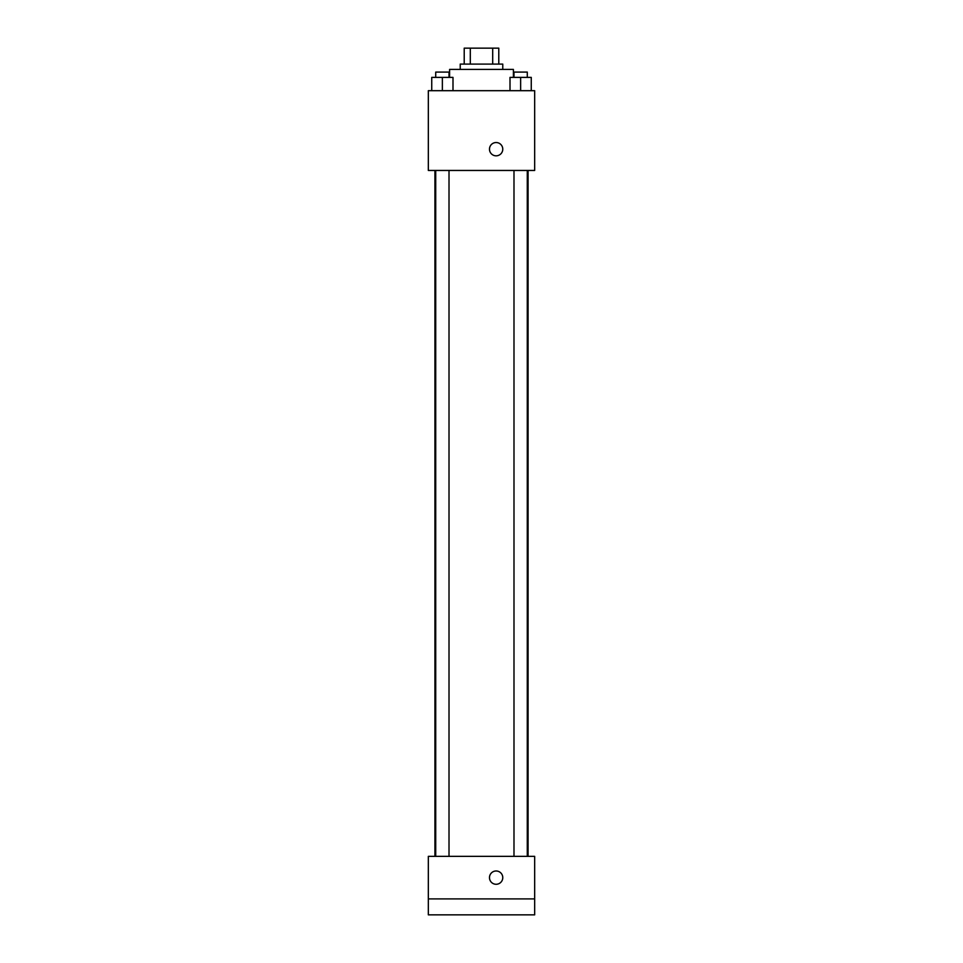 <?xml version="1.0" encoding="UTF-8"?>
<svg xmlns="http://www.w3.org/2000/svg" width="963" height="963" viewBox="0 0 963 963"><rect width="100%" height="100%" fill="white"/><g stroke="black" fill="none" stroke-linecap="round" stroke-linejoin="round"><path stroke-width="1.44" d="M470.305 64.1L470.305 48.15L464.214 48.15L464.214 64.1L464.214 48.15M470.305 48.15L498.786 48.15L498.786 64.1M492.695 64.1L492.695 48.15M460.23 69.42L460.23 64.1L502.77 64.1L502.77 69.42M513.399 77.389L513.399 69.42L449.601 69.42L449.601 77.389M428.33 90.691L534.67 90.691L534.67 170.451L428.33 170.451L428.33 90.691M496.126 155.825A6.645 6.645 0 0 1 490.372 145.858A6.645 6.645 0 0 1 501.879 145.858A6.645 6.645 0 0 1 496.126 155.825M428.33 856.36L534.67 856.36L534.67 914.85L428.33 914.85L428.33 856.36M496.126 884.275A6.645 6.645 0 0 1 490.372 874.308A6.645 6.645 0 0 1 501.879 874.308A6.645 6.645 0 0 1 496.126 884.275M428.33 898.9L534.67 898.9M510.005 90.691L510.005 77.389L531.263 77.389L531.263 90.691L531.263 77.389M520.634 90.691L520.634 77.389M527.279 77.389L527.279 72.081L513.989 72.081L513.989 77.389M431.737 90.691L431.737 77.389L452.995 77.389L452.995 90.691L452.995 77.389M442.366 90.691L442.366 77.389M449.011 77.389L449.011 72.081L435.721 72.081L435.721 77.389M528.073 856.36L528.073 170.451M434.927 856.36L434.927 170.451M513.989 170.451L513.989 856.36M527.279 170.451L527.279 856.36M449.011 856.36L449.011 170.451M435.721 856.36L435.721 170.451"/></g></svg>

